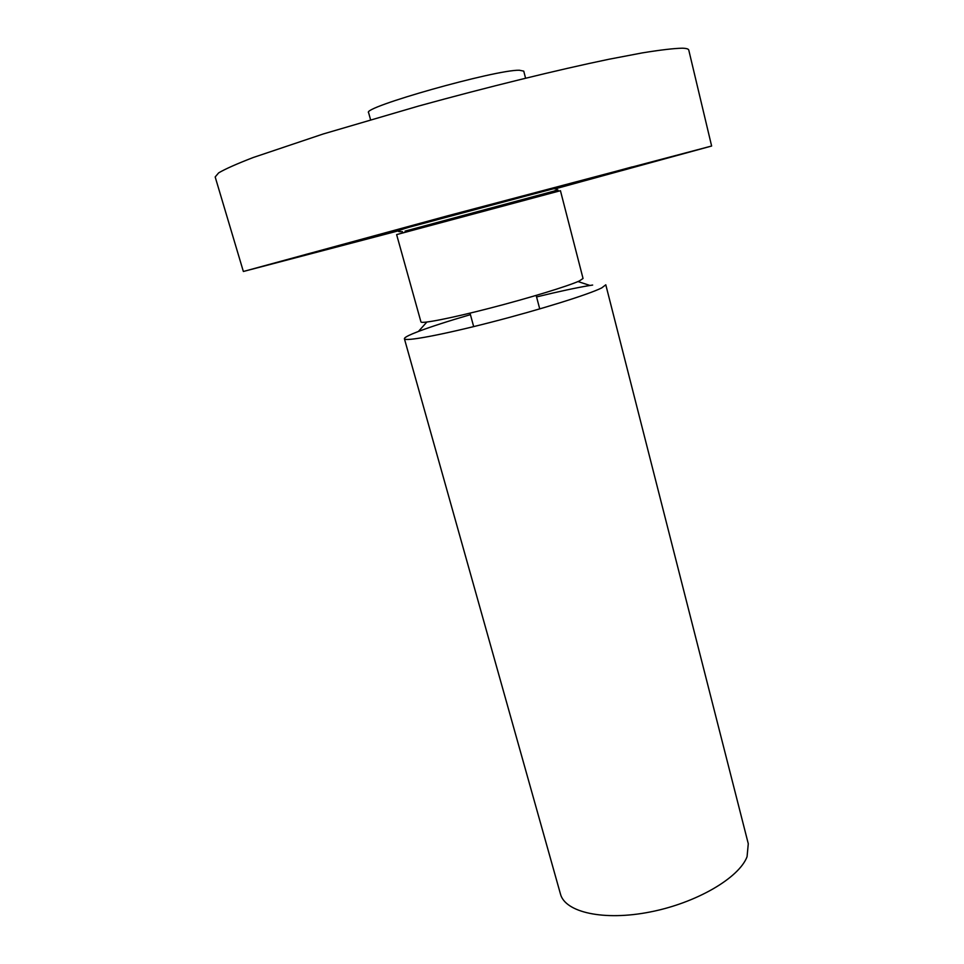 <?xml version="1.0" encoding="UTF-8"?>
<svg xmlns="http://www.w3.org/2000/svg" width="964" height="964" viewBox="0 0 964 964"><rect width="100%" height="100%" fill="white"/><g stroke="black" fill="none" stroke-linecap="round" stroke-linejoin="round"><path stroke-width="1.45" d="M555.348 188.474L627.877 168.977L554.77 188.546M399 230.685L243.362 271.487L215.177 176.954L218.671 172.857C225.335 168.953 236.831 163.844 253.183 157.53L323.121 134.008L418.545 106.064C487.591 87.061 557.77 69.866 608.887 59.262L642.265 52.9C660.4 49.947 673.752 48.381 682.295 48.2C686.356 48.308 688.513 48.935 688.766 50.056L711.625 146.022L556.421 188.498M243.362 271.487L448.32 215.623L711.625 146.022M560.446 190.703L396.626 234.601L420.943 321.892C421.135 324.061 450.815 318.265 489.965 308.155C529.055 298.069 568.591 285.971 579.436 280.91L583.039 278.463L560.446 190.703M404.41 338.762L560.47 894.05C565.109 912.378 603.765 921.15 650.061 911.992C696.333 902.991 739.063 877.963 747.064 856.707L748.281 843.729L605.79 284.802L601.729 287.899C588.992 294.369 539.912 309.709 490.833 322.301C441.705 334.954 404.687 341.798 404.41 338.762C404.241 337.81 406.977 336.147 412.64 333.749L418.412 331.447C431.041 326.688 448.368 321.084 470.42 314.65M536.562 296.924C558.879 291.477 576.689 287.658 589.992 285.465L592.655 285.055M370.562 119.705L368.622 112.704C360.982 107.619 495.749 69.516 519.379 70.239L523.753 71.131L525.561 78.168M400.626 229.83L345.293 244.76L399.409 230.396M390.709 231.746L305.588 254.496L390.709 231.746M577.316 181.81L632.239 166.893L577.316 181.81M637.469 165.82L597.68 176.653L637.469 165.82M637.276 165.904L605.91 174.448L637.276 165.904M625.142 169.29L646.531 163.579L625.142 169.29M626.299 168.977L630.902 167.748L626.323 168.977M628.395 168.435L647.977 163.181L628.395 168.435M625.214 169.194L646.772 163.446L625.214 169.194M626.841 168.748L631.492 167.519L626.841 168.748M639.722 165.314L632.035 167.375L639.722 165.314M637.337 165.977L648.483 162.976L637.325 165.965M601.801 175.544L599.451 176.183L601.801 175.544M637.433 165.844L634.963 166.507L637.433 165.844M612.164 172.664L609.754 173.315L612.164 172.664M671.51 156.843L669.028 157.518L671.51 156.843M662.256 159.217L659.762 159.904L662.256 159.217M635.686 166.603L638.048 165.965L635.686 166.603M611.754 172.99L614.092 172.351L611.754 172.99M660.135 160.012L662.557 159.349L660.135 160.012M405.037 231.131L554.143 191.053C559.313 189.703 559.373 189.727 554.336 191.113M397.204 230.42L551.396 189.209M554.119 191.041C558.481 189.366 558.24 188.607 553.372 188.787L449.622 216.105C406.88 227.612 389.793 232.143 402.494 231.685M426.859 322.048L418.412 331.447M577.99 281.548L589.992 285.465M539.732 308.914L536.165 295.418M473.673 326.615L470.01 313.143"/></g></svg>
